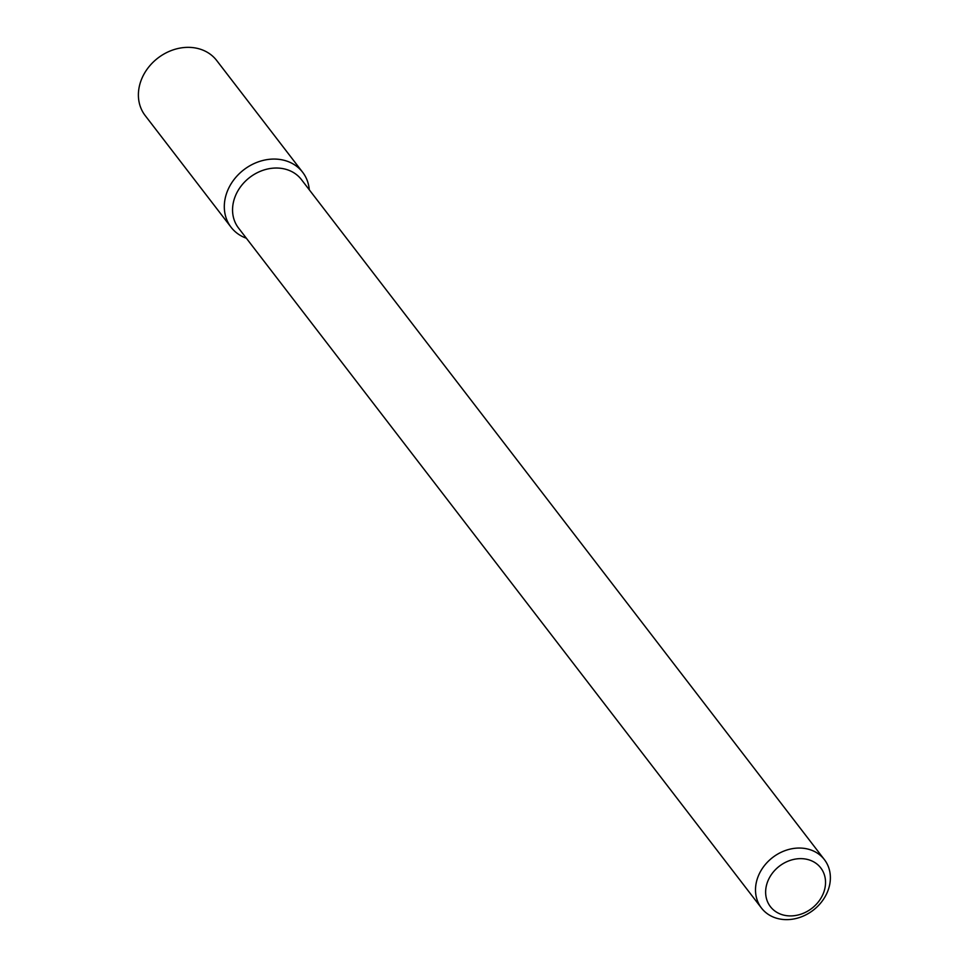 <?xml version="1.0" encoding="UTF-8"?>
<svg xmlns="http://www.w3.org/2000/svg" width="968" height="968" viewBox="0 0 968 968"><rect width="100%" height="100%" fill="white"/><g stroke="black" fill="none" stroke-linecap="round" stroke-linejoin="round"><path stroke-width="1.45" d="M231.086 227.262A45.133 37.812 -37.6 0 0 246.344 238.213A45.133 37.812 -37.6 0 1 228.545 188.506A45.133 37.812 -37.6 0 1 283.358 160.119A45.133 37.812 -37.6 0 1 309.288 189.801A45.133 37.812 -37.6 0 0 302.633 172.243L216.711 60.524A45.133 37.812 -37.6 0 0 197.436 48.4A45.133 37.812 -37.6 0 0 148.346 67.542A45.133 37.812 -37.6 0 0 145.164 115.543L231.086 227.262A45.133 37.812 -37.6 0 1 234.256 179.262A45.133 37.812 -37.6 0 1 283.358 160.119A45.133 37.812 -37.6 0 1 302.633 172.243M284.495 168.952A39.7 33.263 -37.6 0 1 301.459 179.624A39.7 33.263 -37.6 0 0 284.495 168.952A39.7 33.263 -37.6 0 0 241.31 185.796A39.7 33.263 -37.6 0 0 238.515 228.024A39.7 33.263 -37.6 0 1 241.31 185.796A39.7 33.263 -37.6 0 1 284.495 168.952M807.457 848.972A39.7 33.263 -37.6 0 1 824.409 859.632A39.7 33.263 -37.6 0 1 813.217 910.21A39.7 33.263 -37.6 0 1 761.465 908.045A39.7 33.263 -37.6 0 1 764.26 865.815A39.7 33.263 -37.6 0 1 807.457 848.972A39.7 33.263 -37.6 0 1 824.409 859.632A39.7 33.263 -37.6 0 1 813.217 910.21A39.7 33.263 -37.6 0 1 761.465 908.045A39.7 33.263 -37.6 0 1 764.26 865.815A39.7 33.263 -37.6 0 1 807.457 848.972M807.191 859.378A31.762 26.608 -37.6 0 1 813.689 906.822A31.762 26.608 -37.6 0 1 765.87 895.63A31.762 26.608 -37.6 0 1 807.191 859.378A31.762 26.608 -37.6 0 1 813.689 906.822A31.762 26.608 -37.6 0 1 765.87 895.63A31.762 26.608 -37.6 0 1 807.191 859.378M824.409 859.632L301.459 179.624L824.409 859.632M761.465 908.045L238.515 228.024L761.465 908.045"/></g></svg>
